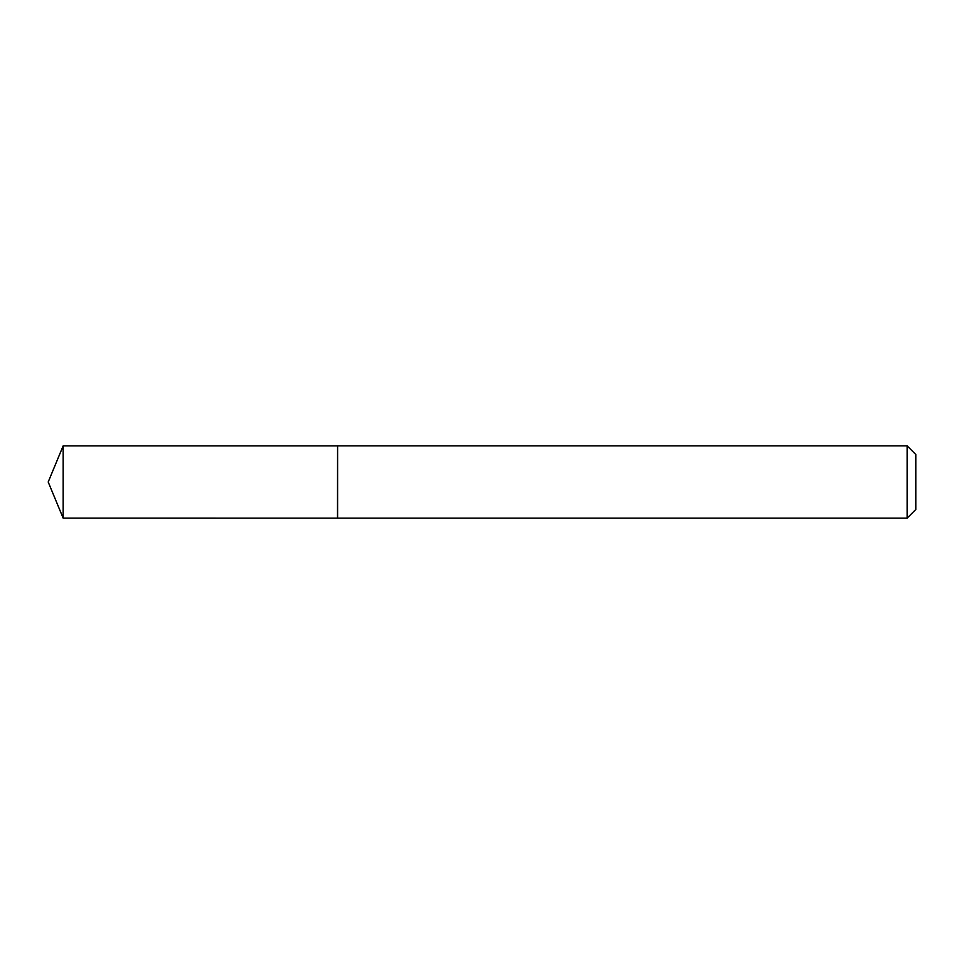 <?xml version="1.0" encoding="UTF-8"?>
<svg xmlns="http://www.w3.org/2000/svg" width="964" height="964" viewBox="0 0 964 964"><rect width="100%" height="100%" fill="white"/><g stroke="black" fill="none" stroke-linecap="round" stroke-linejoin="round"><path stroke-width="1.45" d="M337.4 518.114L337.605 445.85L337.605 518.15L63.154 518.114L63.154 445.886L48.2 482L63.154 518.114M907.124 445.85L915.8 454.526L915.8 509.474L907.124 518.15L907.124 445.85L337.605 445.85M907.124 518.15L337.605 518.15M337.4 445.886L63.154 445.886"/></g></svg>
